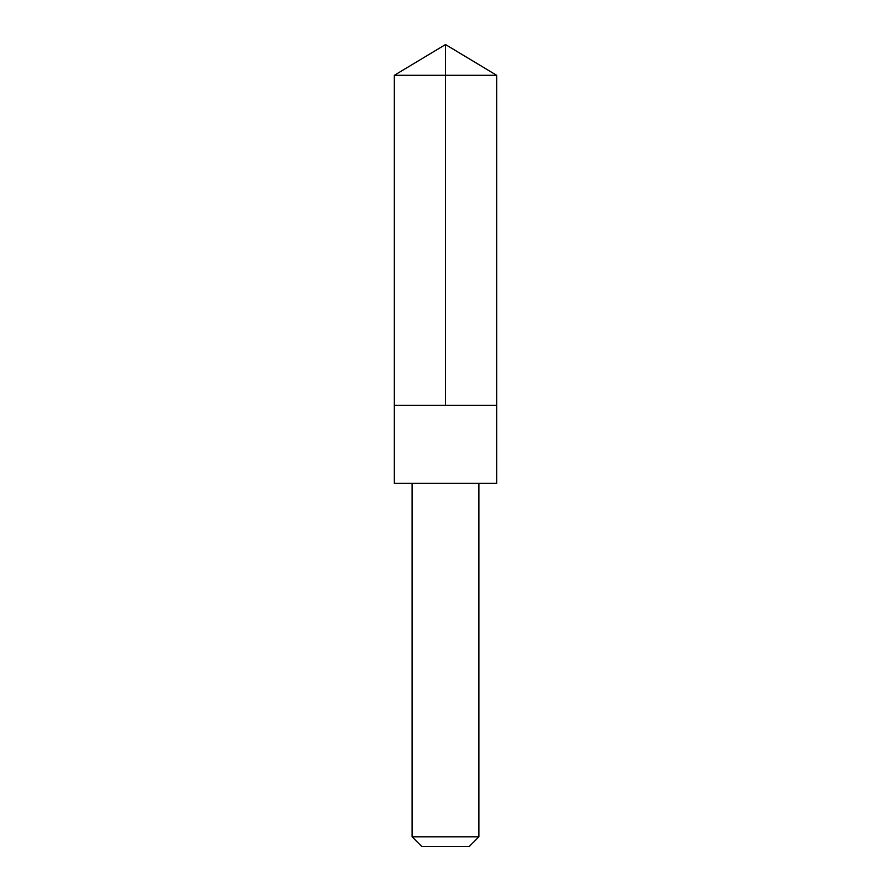 <?xml version="1.0" encoding="UTF-8"?>
<svg xmlns="http://www.w3.org/2000/svg" width="891" height="891" viewBox="0 0 891 891"><rect width="100%" height="100%" fill="white"/><g stroke="black" fill="none" stroke-linecap="round" stroke-linejoin="round"><path stroke-width="1.34" d="M394.334 405.405L496.666 405.405L496.666 75.301L394.334 75.301L394.334 405.405L496.666 405.405L496.666 483.356L394.334 483.356L394.334 405.405M496.666 483.356L394.334 483.356M478.913 483.39L478.913 836.805L412.088 836.805L412.088 483.39M478.913 836.805L469.267 846.45L421.733 846.45L412.088 836.805M394.334 75.301L445.5 44.55L445.5 405.405M445.5 44.55L496.666 75.301"/></g></svg>
